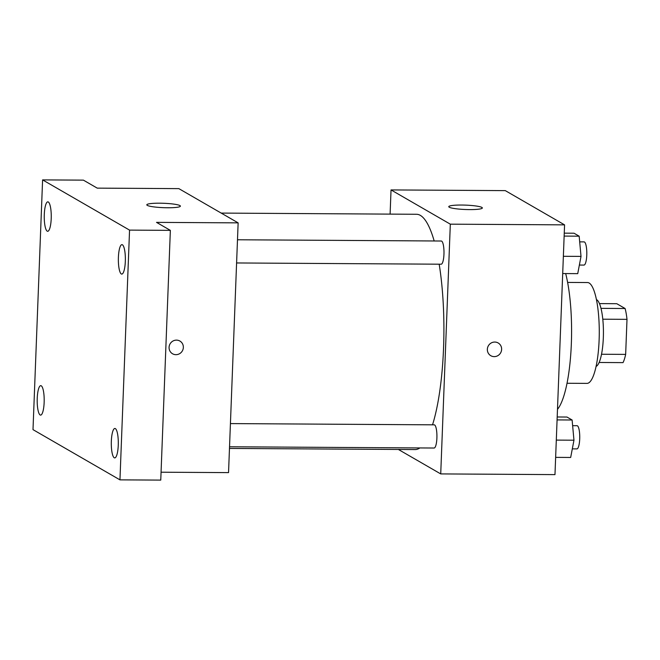 <?xml version="1.0" encoding="UTF-8"?>
<svg xmlns="http://www.w3.org/2000/svg" width="660" height="660" viewBox="0 0 660 660"><rect width="100%" height="100%" fill="white"/><g stroke="black" fill="none" stroke-linecap="round" stroke-linejoin="round"><path stroke-width="0.99" d="M599.462 303.6L616.786 303.707L625.102 308.509A32.538 7.747 -89.7 0 1 627 319.349L625.655 354.395A32.538 7.747 -89.7 0 1 623.023 362.62L599.107 362.48M596.45 299.59A33.611 8.002 90.3 0 1 603.43 333.061A33.611 8.002 90.3 0 1 596.046 366.448M601.004 308.36L625.102 308.509M601.507 354.247L625.655 354.395M602.803 319.201L627 319.349M567.625 282.422L587.565 282.546A50.416 12.012 90.3 0 1 599.272 333.036A50.416 12.012 90.3 0 1 586.955 383.386L567.006 383.262M565.678 273.578A79.827 19.016 90.3 0 1 571.007 350.575A79.827 19.016 90.3 0 1 557.486 409.349M390.101 214.12L391.034 189.923L505.288 190.624L564.572 224.862L554.977 474.614L440.723 473.913L398.376 449.46M229.465 448.429L415.156 449.559A117.645 28.017 -89.7 0 0 419.851 447.934M432.531 424.817A117.645 28.017 -89.7 0 0 439.18 264.198M434.173 240.974A117.645 28.017 -89.7 0 0 416.6 214.277L221.191 213.089M391.034 189.923L450.318 224.169L440.723 473.913M236.593 262.96L441.152 264.206A11.599 2.764 -89.7 0 0 443.99 252.632A11.599 2.764 -89.7 0 0 441.301 241.015L237.484 239.77M229.532 446.77L434.098 448.024A11.599 2.764 -89.7 0 0 436.928 436.441A11.599 2.764 -89.7 0 0 434.239 424.834L230.422 423.588M450.318 224.169L564.572 224.862M461.612 205.037A16.805 2.195 -177.8 0 1 482.353 207.966A16.805 2.195 -177.8 0 1 465.473 209.509A16.805 2.195 -177.8 0 1 448.767 206.671A16.805 2.195 -177.8 0 1 461.612 205.037M498.168 342.969A7.351 7.079 -60 0 1 501.625 349.379A7.351 7.079 -60 0 1 490.809 355.707A7.351 7.079 -60 0 1 488.359 345.799A7.351 7.079 -60 0 1 501.633 349.379A7.351 7.079 -60 0 1 490.809 355.707M42.595 179.891L129.55 230.109L119.955 479.861L33 429.635L42.595 179.891L83.399 180.139L97.234 188.133L178.843 188.628L238.136 222.865L228.541 472.618L161.065 472.205M119.955 479.861L160.76 480.109L170.354 230.365L129.55 230.109M238.136 222.865L156.519 222.37L170.354 230.365M159.646 203.189A16.805 2.195 -177.8 0 1 180.394 206.118A16.805 2.195 -177.8 0 1 163.515 207.669A16.805 2.195 -177.8 0 1 146.809 204.831A16.805 2.195 -177.8 0 1 159.646 203.189M179.883 341.03A7.351 7.079 -60 0 1 183.348 347.44A7.351 7.079 -60 0 1 172.532 353.76A7.351 7.079 -60 0 1 170.082 343.86A7.351 7.079 -60 0 1 183.348 347.44A7.351 7.079 -60 0 1 172.532 353.76M121.3 273.958A14.718 3.506 90.3 0 1 118.371 258.357A14.718 3.506 90.3 0 1 121.951 244.645A14.718 3.506 90.3 0 1 122.422 244.786A14.718 3.506 90.3 0 1 125.35 260.378A14.718 3.506 90.3 0 1 121.77 274.09A14.718 3.506 90.3 0 1 121.3 273.958M47.19 231.148A14.718 3.506 90.3 0 1 44.261 215.556A14.718 3.506 90.3 0 1 47.842 201.844A14.718 3.506 90.3 0 1 48.312 201.985A14.718 3.506 90.3 0 1 51.241 217.577A14.718 3.506 90.3 0 1 47.66 231.289A14.718 3.506 90.3 0 1 47.19 231.148M40.128 414.967A14.718 3.506 90.3 0 1 37.199 399.366A14.718 3.506 90.3 0 1 40.78 385.663A14.718 3.506 90.3 0 1 41.25 385.795A14.718 3.506 90.3 0 1 44.179 401.395A14.718 3.506 90.3 0 1 40.598 415.107A14.718 3.506 90.3 0 1 40.128 414.967M114.238 457.768A14.718 3.506 90.3 0 1 111.309 442.175A14.718 3.506 90.3 0 1 114.889 428.464A14.718 3.506 90.3 0 1 115.36 428.596A14.718 3.506 90.3 0 1 118.288 444.196A14.718 3.506 90.3 0 1 114.708 457.908A14.718 3.506 90.3 0 1 114.238 457.768M564.259 233.161L574.035 233.219L579.175 236.189L581.014 256.402L577.731 273.644L562.699 273.553M563.368 256.295L581.014 256.402M564.143 236.09L579.175 236.189M579.373 265.056L583.976 265.081A11.599 2.764 -89.7 0 0 586.806 253.498A11.599 2.764 -89.7 0 0 584.116 241.89L579.686 241.865M557.197 416.98L566.973 417.037L572.113 419.999L573.961 440.212L570.669 457.462L555.646 457.372M556.306 440.105L573.961 440.212M557.081 419.909L572.113 419.999M572.311 448.866L576.914 448.899A11.599 2.764 -89.7 0 0 579.744 437.316A11.599 2.764 -89.7 0 0 577.054 425.7L572.624 425.675"/></g></svg>
